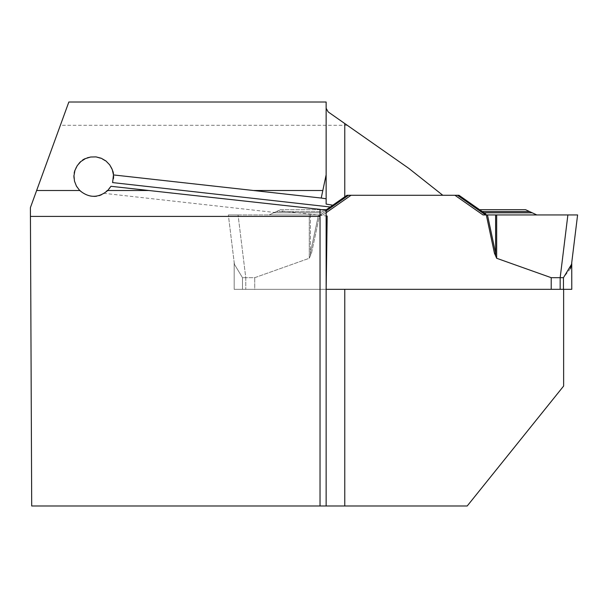 <?xml version="1.0" encoding="UTF-8"?>
<svg xmlns="http://www.w3.org/2000/svg" width="608" height="608" viewBox="0 0 608 608"><rect width="100%" height="100%" fill="white"/><g stroke="black" fill="none" stroke-linecap="round" stroke-linejoin="round"><path stroke-width="0.46" stroke-dasharray="3.04 2.28" d="M234.331 263.697L228.35 214.943L234.164 262.329L228.35 214.943L269.139 214.943L228.35 214.943L238.07 214.943L245.769 277.681L254.729 277.681L254.729 289.324L326.162 289.324L234.171 289.324L234.171 262.344L234.414 264.32L242.493 277.681L242.493 289.324L234.171 289.324L234.164 262.329L234.171 289.324L563.631 289.324L563.631 386.057L467.202 505.985L31.7 505.985L30.4 207.64L68.841 102.015L326.139 102.015L326.139 204.09M327.172 216.083L278.418 210.611L269.139 214.943L274.482 212.45L104.211 193.359C87.56 205.109 65.124 182.354 77.072 165.893C88.069 146.376 120.612 161.644 112.594 182.59M330.638 206.705L346.97 195.274L442.791 195.274L408.796 168.37L347.274 125.301L60.367 125.301M328.206 111.94L347.274 125.301M326.139 212.701L351.029 195.274L442.791 195.274M485.541 214.943L457.452 195.274L458.979 195.274L486.499 214.943L577.6 214.943L483.01 214.943L487.069 214.943L483.01 214.943L454.921 195.274L483.01 214.943L454.921 195.274L351.029 195.274L322.939 214.943L318.881 214.943L320.401 214.943L348.49 195.274L346.97 195.274L325.364 210.398M320.028 216.395L30.438 216.395M344.766 289.324L563.631 289.324M278.418 210.611L274.482 212.45M320.028 505.985L320.028 209.372M326.139 505.985L326.139 210.505M110.975 186.291L104.211 193.359M234.414 264.32L228.35 214.943L238.07 214.943L245.769 277.681L242.493 277.681L242.493 289.324L234.171 289.324L234.171 262.344L234.414 264.32L242.493 277.681L254.729 277.681L309.274 258.286L311.501 253.224L319.641 214.943L311.501 253.224L309.274 258.286L254.729 277.681L254.729 289.324L245.769 289.324L551.213 289.324L551.213 277.681L496.675 258.286L494.448 253.224L486.309 214.943L483.01 214.943M326.139 210.923L320.401 214.943L322.939 214.943L319.641 214.943L322.939 214.943L351.029 195.274M571.778 262.344L571.778 289.324L563.449 289.324M570.395 268.652L563.449 277.681L551.213 277.681M577.6 214.943L487.472 214.943L577.6 214.943L571.535 264.32M567.88 214.943L560.173 277.681L560.173 289.324L551.213 289.324M238.07 214.943L319.641 214.943L318.478 214.943L310.331 253.224L311.501 253.224L310.331 253.224L310.331 255.77L310.331 214.943L318.478 214.943L310.331 253.224L310.331 214.943L309.274 214.943L309.274 258.286L309.274 214.943L238.07 214.943M525.57 209.699L479.583 209.699L525.57 209.699L532.205 212.792L483.998 212.792L482.22 211.546L529.53 211.546M485.769 214.031L483.998 212.792M326.367 209.699L280.372 209.699L273.737 212.792L321.944 212.792L273.737 212.792L269.139 214.943L319.443 214.943L269.139 214.943L276.42 211.546L323.73 211.546L276.42 211.546L280.372 209.699L326.367 209.699M536.811 214.943L532.205 212.792M495.611 214.943L495.611 253.224L494.448 253.224M487.472 214.943L495.611 253.224L495.611 255.77M242.463 289.324L245.769 289.324L242.463 289.324M563.487 289.324L560.173 289.324M496.675 214.943L496.675 258.286M245.769 277.681L245.769 289.324L245.769 277.681"/><path stroke-width="0.91" d="M107.783 190.509L148.846 190.509L110.975 186.291L107.783 190.509C98.405 198.223 89.042 198.223 79.709 190.509L76.456 186.185L74.488 181.138L73.971 175.75L74.928 170.422L77.3 165.551L80.894 161.508L85.454 158.589L90.63 157.016L96.049 156.902L101.285 158.262L105.959 160.991L109.721 164.882L112.29 169.647L113.468 174.929L112.594 182.59L330.243 206.986M148.846 190.509L320.028 209.372L320.028 216.395L30.438 216.395L30.4 207.64L68.841 102.015L326.139 102.015L326.139 174.8L321.229 198.048L113.468 174.929M442.791 195.274L408.796 168.37L344.766 123.538L344.766 196.817L346.97 195.274L351.029 195.274L326.139 212.701M344.766 196.817L332.781 205.208L326.139 204.09L326.139 174.8M344.766 123.538L328.206 111.94L326.139 108.308M30.438 216.395L31.7 505.985L326.139 505.985L326.139 210.505L320.028 209.456M563.631 289.324L563.631 386.057L467.202 505.985L326.139 505.985M344.766 505.985L344.766 289.324L326.162 289.324L327.172 216.083L326.139 215.802M330.638 206.705L332.781 205.208M320.028 216.395L320.028 505.985M326.139 198.786L321.229 198.048M326.162 289.324L571.778 289.324L571.748 262.595M571.611 263.697L577.6 214.943L496.675 214.943L496.675 258.286L551.213 277.681L551.213 289.324M496.675 258.286L494.448 253.224L486.309 214.943L487.472 214.943L486.499 214.943L479.583 209.699L482.22 211.546L529.53 211.546L532.205 212.792L483.998 212.792M351.029 195.274L457.452 195.274L454.921 195.274L483.01 214.943L487.472 214.943L495.611 253.224L494.448 253.224M570.395 268.652L571.535 264.336L563.449 277.681L563.449 289.324L563.449 277.681L560.173 277.681L560.173 289.324M567.88 214.943L560.173 277.681L551.213 277.681M486.24 214.943L485.541 214.943L457.452 195.274L458.979 195.274L485.769 214.031M326.139 210.923L348.49 195.274L346.97 195.274L325.364 210.398M496.675 214.943L487.472 214.943M495.611 214.943L495.611 255.77M536.811 214.943L532.205 212.792M525.57 209.699L479.583 209.699L525.57 209.699L529.53 211.546M320.028 209.699L326.367 209.699L320.028 209.699M483.01 214.943L577.6 214.943L483.01 214.943M36.632 190.509L79.709 190.509M253.323 190.509L322.681 190.509"/></g></svg>

